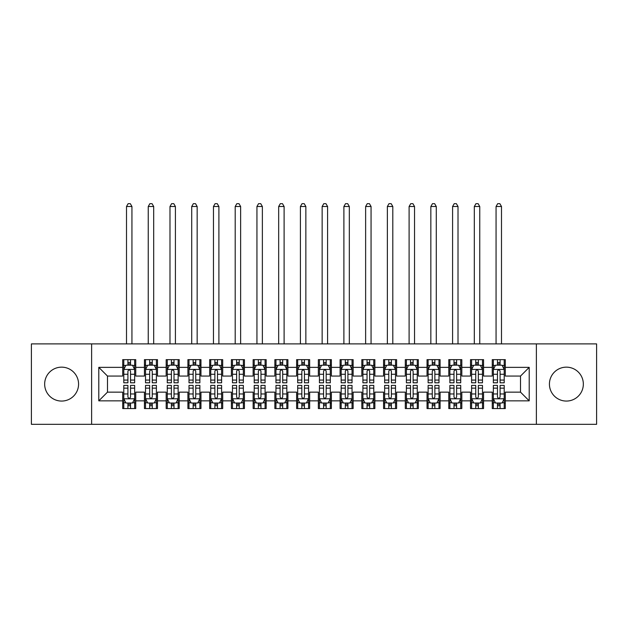 <?xml version="1.0" encoding="UTF-8"?>
<svg xmlns="http://www.w3.org/2000/svg" width="628" height="628" viewBox="0 0 628 628"><rect width="100%" height="100%" fill="white"/><g stroke="black" fill="none" stroke-linecap="round" stroke-linejoin="round"><path stroke-width="0.94" d="M566.385 367.152A16.956 16.956 0 0 0 549.429 384.108A16.956 16.956 0 0 0 566.385 401.064A16.956 16.956 0 0 0 583.341 384.108A16.956 16.956 0 0 0 566.385 367.152M61.615 367.152A16.956 16.956 0 0 0 44.659 384.108A16.956 16.956 0 0 0 61.615 401.064A16.956 16.956 0 0 0 78.571 384.108A16.956 16.956 0 0 0 61.615 367.152M536.383 424.324L596.6 424.324L596.6 343.893L536.383 343.893L536.383 424.324L91.617 424.324L91.617 343.893L31.4 343.893L31.4 424.324L91.617 424.324M536.383 343.893L91.617 343.893M98.792 400.845L98.792 367.364L122.703 367.364L122.703 376.062L107.482 376.062L107.482 392.147L98.792 400.845L122.703 400.845L122.703 408.561L135.742 408.561L135.742 400.845L144.44 400.845L144.44 408.561L157.487 408.561L157.487 400.845L166.177 400.845L166.177 408.561L179.223 408.561L179.223 400.845L187.913 400.845L187.913 408.561L200.96 408.561L200.96 400.845L209.658 400.845L209.658 408.561L222.697 408.561L222.697 400.845L231.394 400.845L231.394 408.561L244.433 408.561L244.433 400.845L253.131 400.845L253.131 408.561L266.178 408.561L266.178 400.845L274.868 400.845L274.868 408.561L287.914 408.561L287.914 400.845L296.612 400.845L296.612 408.561L309.651 408.561L309.651 400.845L318.349 400.845L318.349 408.561L331.388 408.561L331.388 400.845L340.086 400.845L340.086 408.561L353.132 408.561L353.132 400.845L361.822 400.845L361.822 408.561L374.869 408.561L374.869 400.845L383.567 400.845L383.567 408.561L396.606 408.561L396.606 400.845L405.303 400.845L405.303 408.561L418.342 408.561L418.342 400.845L427.04 400.845L427.04 408.561L440.087 408.561L440.087 400.845L448.777 400.845L448.777 408.561L461.823 408.561L461.823 400.845L470.513 400.845L470.513 408.561L483.56 408.561L483.56 400.845L492.258 400.845L492.258 408.561L505.297 408.561L505.297 392.147L520.518 392.147L520.518 376.062L505.297 376.062L505.297 367.364L529.208 367.364L529.208 400.845L505.297 400.845M505.297 367.364L505.297 359.648L492.258 359.648L492.258 367.364L483.56 367.364L483.56 359.648L470.513 359.648L470.513 367.364L461.823 367.364L461.823 359.648L448.777 359.648L448.777 367.364L440.087 367.364L440.087 359.648L427.04 359.648L427.04 367.364L418.342 367.364L418.342 359.648L405.303 359.648L405.303 367.364L396.606 367.364L396.606 359.648L383.567 359.648L383.567 367.364L374.869 367.364L374.869 359.648L361.822 359.648L361.822 367.364L353.132 367.364L353.132 359.648L340.086 359.648L340.086 367.364L331.388 367.364L331.388 359.648L318.349 359.648L318.349 367.364L309.651 367.364L309.651 359.648L296.612 359.648L296.612 367.364L287.914 367.364L287.914 359.648L274.868 359.648L274.868 367.364L266.178 367.364L266.178 359.648L253.131 359.648L253.131 367.364L244.433 367.364L244.433 359.648L231.394 359.648L231.394 367.364L222.697 367.364L222.697 359.648L209.658 359.648L209.658 367.364L200.96 367.364L200.96 359.648L187.913 359.648L187.913 367.364L179.223 367.364L179.223 359.648L166.177 359.648L166.177 367.364L157.487 367.364L157.487 359.648L144.44 359.648L144.44 367.364L135.742 367.364L135.742 359.648L122.703 359.648L122.703 367.364M483.56 400.845L483.56 392.147L492.258 392.147L492.258 400.845M529.208 367.364L520.518 376.062M461.823 400.845L461.823 392.147L470.513 392.147L470.513 400.845M492.258 367.364L492.258 376.062L483.56 376.062L483.56 367.364M440.087 400.845L440.087 392.147L448.777 392.147L448.777 400.845M470.513 367.364L470.513 376.062L461.823 376.062L461.823 367.364M418.342 400.845L418.342 392.147L427.04 392.147L427.04 400.845M448.777 367.364L448.777 376.062L440.087 376.062L440.087 367.364M396.606 400.845L396.606 392.147L405.303 392.147L405.303 400.845M427.04 367.364L427.04 376.062L418.342 376.062L418.342 367.364M374.869 400.845L374.869 392.147L383.567 392.147L383.567 400.845M405.303 367.364L405.303 376.062L396.606 376.062L396.606 367.364M353.132 400.845L353.132 392.147L361.822 392.147L361.822 400.845M383.567 367.364L383.567 376.062L374.869 376.062L374.869 367.364M331.388 400.845L331.388 392.147L340.086 392.147L340.086 400.845M361.822 367.364L361.822 376.062L353.132 376.062L353.132 367.364M309.651 400.845L309.651 392.147L318.349 392.147L318.349 400.845M340.086 367.364L340.086 376.062L331.388 376.062L331.388 367.364M287.914 400.845L287.914 392.147L296.612 392.147L296.612 400.845M318.349 367.364L318.349 376.062L309.651 376.062L309.651 367.364M266.178 400.845L266.178 392.147L274.868 392.147L274.868 400.845M296.612 367.364L296.612 376.062L287.914 376.062L287.914 367.364M244.433 400.845L244.433 392.147L253.131 392.147L253.131 400.845M274.868 367.364L274.868 376.062L266.178 376.062L266.178 367.364M222.697 400.845L222.697 392.147L231.394 392.147L231.394 400.845M253.131 367.364L253.131 376.062L244.433 376.062L244.433 367.364M200.96 400.845L200.96 392.147L209.658 392.147L209.658 400.845M231.394 367.364L231.394 376.062L222.697 376.062L222.697 367.364M179.223 400.845L179.223 392.147L187.913 392.147L187.913 400.845M209.658 367.364L209.658 376.062L200.96 376.062L200.96 367.364M157.487 400.845L157.487 392.147L166.177 392.147L166.177 400.845M187.913 367.364L187.913 376.062L179.223 376.062L179.223 367.364M135.742 400.845L135.742 392.147L144.44 392.147L144.44 400.845M166.177 367.364L166.177 376.062L157.487 376.062L157.487 367.364M107.482 392.147L122.703 392.147L122.703 400.845M144.44 367.364L144.44 376.062L135.742 376.062L135.742 367.364M492.258 365.088L493.341 365.088M504.213 365.088L505.297 365.088M470.513 365.088L471.604 365.088M482.477 365.088L483.56 365.088M448.777 365.088L449.868 365.088M460.732 365.088L461.823 365.088M427.04 365.088L428.123 365.088M438.996 365.088L440.087 365.088M405.303 365.088L406.387 365.088M417.259 365.088L418.342 365.088M383.567 365.088L384.65 365.088M395.522 365.088L396.606 365.088M361.822 365.088L362.913 365.088M373.778 365.088L374.869 365.088M340.086 365.088L341.177 365.088M352.041 365.088L353.132 365.088M318.349 365.088L319.432 365.088M330.304 365.088L331.388 365.088M296.612 365.088L297.696 365.088M308.568 365.088L309.651 365.088M274.868 365.088L275.959 365.088M286.823 365.088L287.914 365.088M253.131 365.088L254.222 365.088M265.087 365.088L266.178 365.088M231.394 365.088L232.478 365.088M243.35 365.088L244.433 365.088M209.658 365.088L210.741 365.088M221.613 365.088L222.697 365.088M187.913 365.088L189.004 365.088M199.877 365.088L200.96 365.088M166.177 365.088L167.268 365.088M178.132 365.088L179.223 365.088M144.44 365.088L145.523 365.088M156.396 365.088L157.487 365.088M122.703 365.088L123.787 365.088M134.659 365.088L135.742 365.088M122.703 403.129L123.787 403.129M134.659 403.129L135.742 403.129M144.44 403.129L145.523 403.129M156.396 403.129L157.487 403.129M166.177 403.129L167.268 403.129M178.132 403.129L179.223 403.129M187.913 403.129L189.004 403.129M199.877 403.129L200.96 403.129M209.658 403.129L210.741 403.129M221.613 403.129L222.697 403.129M231.394 403.129L232.478 403.129M243.35 403.129L244.433 403.129M253.131 403.129L254.222 403.129M265.087 403.129L266.178 403.129M274.868 403.129L275.959 403.129M286.823 403.129L287.914 403.129M296.612 403.129L297.696 403.129M308.568 403.129L309.651 403.129M318.349 403.129L319.432 403.129M330.304 403.129L331.388 403.129M340.086 403.129L341.177 403.129M352.041 403.129L353.132 403.129M361.822 403.129L362.913 403.129M373.778 403.129L374.869 403.129M383.567 403.129L384.65 403.129M395.522 403.129L396.606 403.129M405.303 403.129L406.387 403.129M417.259 403.129L418.342 403.129M427.04 403.129L428.123 403.129M438.996 403.129L440.087 403.129M448.777 403.129L449.868 403.129M460.732 403.129L461.823 403.129M470.513 403.129L471.604 403.129M482.477 403.129L483.56 403.129M492.258 403.129L493.341 403.129M504.213 403.129L505.297 403.129M98.792 367.364L107.482 376.062M520.518 392.147L529.208 400.845M130.53 362.474L127.916 362.474M134.659 380.073L130.53 380.073L130.53 382.805L134.659 382.805L134.659 369.539L132.484 365.198L125.961 365.198L123.787 369.539L123.787 382.805L127.916 382.805L127.916 380.073L123.787 380.073M123.787 369.539L123.787 359.648M134.659 369.539L134.659 359.648M127.916 365.198L127.916 359.648M130.53 359.648L130.53 365.198M130.53 380.073L130.53 371.172C129.658 369.5 128.787 369.5 127.916 371.172L127.916 380.073M130.53 365.088L127.916 365.088M131.943 343.893L131.943 206.502L126.503 206.502L126.503 343.893M126.503 206.502L128.136 203.676L130.31 203.676L131.943 206.502M127.916 405.735L130.53 405.735M123.787 388.135L127.916 388.135L127.916 385.411L123.787 385.411L123.787 398.67L125.961 403.019L132.484 403.019L134.659 398.67L134.659 385.411L130.53 385.411L130.53 388.135L134.659 388.135M134.659 398.67L134.659 408.561M123.787 398.67L123.787 408.561M130.53 403.019L130.53 408.561M127.916 408.561L127.916 403.019M127.916 388.135L127.916 397.037C128.787 398.717 129.658 398.717 130.53 397.037L130.53 388.135M127.916 403.129L130.53 403.129M152.266 362.474L149.66 362.474M156.396 380.073L152.266 380.073L152.266 382.805L156.396 382.805L156.396 369.539L154.221 365.198L147.698 365.198L145.523 369.539L145.523 382.805L149.66 382.805L149.66 380.073L145.523 380.073M145.523 369.539L145.523 359.648M156.396 369.539L156.396 359.648M149.66 365.198L149.66 359.648M152.266 359.648L152.266 365.198M152.266 380.073L152.266 371.172C151.395 369.5 150.532 369.5 149.66 371.172L149.66 380.073M152.266 365.088L149.66 365.088M153.679 343.893L153.679 206.502L148.247 206.502L148.247 343.893M148.247 206.502L149.872 203.676L152.047 203.676L153.679 206.502M174.003 362.474L171.397 362.474M178.132 380.073L174.003 380.073L174.003 382.805L178.132 382.805L178.132 369.539L175.958 365.198L169.442 365.198L167.268 369.539L167.268 382.805L171.397 382.805L171.397 380.073L167.268 380.073M167.268 369.539L167.268 359.648M178.132 369.539L178.132 359.648M171.397 365.198L171.397 359.648M174.003 359.648L174.003 365.198M174.003 380.073L174.003 371.172C173.14 369.5 172.268 369.5 171.397 371.172L171.397 380.073M174.003 365.088L171.397 365.088M175.416 343.893L175.416 206.502L169.984 206.502L169.984 343.893M169.984 206.502L171.617 203.676L173.783 203.676L175.416 206.502M149.66 405.735L152.266 405.735M145.523 388.135L149.66 388.135L149.66 385.411L145.523 385.411L145.523 398.67L147.698 403.019L154.221 403.019L156.396 398.67L156.396 385.411L152.266 385.411L152.266 388.135L156.396 388.135M156.396 398.67L156.396 408.561M145.523 398.67L145.523 408.561M152.266 403.019L152.266 408.561M149.66 408.561L149.66 403.019M149.66 388.135L149.66 397.037C150.524 398.717 151.395 398.717 152.266 397.037L152.266 388.135M149.66 403.129L152.266 403.129M171.397 405.735L174.003 405.735M167.268 388.135L171.397 388.135L171.397 385.411L167.268 385.411L167.268 398.67L169.442 403.019L175.958 403.019L178.132 398.67L178.132 385.411L174.003 385.411L174.003 388.135L178.132 388.135M178.132 398.67L178.132 408.561M167.268 398.67L167.268 408.561M174.003 403.019L174.003 408.561M171.397 408.561L171.397 403.019M171.397 388.135L171.397 397.037C172.26 398.717 173.132 398.717 174.003 397.037L174.003 388.135M171.397 403.129L174.003 403.129M195.74 362.474L193.134 362.474M199.877 380.073L195.74 380.073L195.74 382.805L199.877 382.805L199.877 369.539L197.702 365.198L191.179 365.198L189.004 369.539L189.004 382.805L193.134 382.805L193.134 380.073L189.004 380.073M189.004 369.539L189.004 359.648M199.877 369.539L199.877 359.648M193.134 365.198L193.134 359.648M195.74 359.648L195.74 365.198M195.74 380.073L195.74 371.172C194.876 369.5 194.005 369.5 193.134 371.172L193.134 380.073M195.74 365.088L193.134 365.088M197.153 343.893L197.153 206.502L191.721 206.502L191.721 343.893M191.721 206.502L193.353 203.676L195.528 203.676L197.153 206.502M217.484 362.474L214.87 362.474M221.613 380.073L217.484 380.073L217.484 382.805L221.613 382.805L221.613 369.539L219.439 365.198L212.916 365.198L210.741 369.539L210.741 382.805L214.87 382.805L214.87 380.073L210.741 380.073M210.741 369.539L210.741 359.648M221.613 369.539L221.613 359.648M214.87 365.198L214.87 359.648M217.484 359.648L217.484 365.198M217.484 380.073L217.484 371.172C216.613 369.5 215.742 369.5 214.87 371.172L214.87 380.073M217.484 365.088L214.87 365.088M218.897 343.893L218.897 206.502L213.457 206.502L213.457 343.893M213.457 206.502L215.09 203.676L217.264 203.676L218.897 206.502M193.134 405.735L195.74 405.735M189.004 388.135L193.134 388.135L193.134 385.411L189.004 385.411L189.004 398.67L191.179 403.019L197.702 403.019L199.877 398.67L199.877 385.411L195.74 385.411L195.74 388.135L199.877 388.135M199.877 398.67L199.877 408.561M189.004 398.67L189.004 408.561M195.74 403.019L195.74 408.561M193.134 408.561L193.134 403.019M193.134 388.135L193.134 397.037C194.005 398.717 194.868 398.717 195.74 397.037L195.74 388.135M193.134 403.129L195.74 403.129M214.87 405.735L217.484 405.735M210.741 388.135L214.87 388.135L214.87 385.411L210.741 385.411L210.741 398.67L212.916 403.019L219.439 403.019L221.613 398.67L221.613 385.411L217.484 385.411L217.484 388.135L221.613 388.135M221.613 398.67L221.613 408.561M210.741 398.67L210.741 408.561M217.484 403.019L217.484 408.561M214.87 408.561L214.87 403.019M214.87 388.135L214.87 397.037C215.742 398.717 216.613 398.717 217.484 397.037L217.484 388.135M214.87 403.129L217.484 403.129M239.221 362.474L236.615 362.474M243.35 380.073L239.221 380.073L239.221 382.805L243.35 382.805L243.35 369.539L241.176 365.198L234.652 365.198L232.478 369.539L232.478 382.805L236.615 382.805L236.615 380.073L232.478 380.073M232.478 369.539L232.478 359.648M243.35 369.539L243.35 359.648M236.615 365.198L236.615 359.648M239.221 359.648L239.221 365.198M239.221 380.073L239.221 371.172C238.35 369.5 237.478 369.5 236.615 371.172L236.615 380.073M239.221 365.088L236.615 365.088M240.634 343.893L240.634 206.502L235.202 206.502L235.202 343.893M235.202 206.502L236.827 203.676L239.001 203.676L240.634 206.502M236.615 405.735L239.221 405.735M232.478 388.135L236.615 388.135L236.615 385.411L232.478 385.411L232.478 398.67L234.652 403.019L241.176 403.019L243.35 398.67L243.35 385.411L239.221 385.411L239.221 388.135L243.35 388.135M243.35 398.67L243.35 408.561M232.478 398.67L232.478 408.561M239.221 403.019L239.221 408.561M236.615 408.561L236.615 403.019M236.615 388.135L236.615 397.037C237.478 398.717 238.35 398.717 239.221 397.037L239.221 388.135M236.615 403.129L239.221 403.129M260.958 362.474L258.351 362.474M265.087 380.073L260.958 380.073L260.958 382.805L265.087 382.805L265.087 369.539L262.912 365.198L256.397 365.198L254.222 369.539L254.222 382.805L258.351 382.805L258.351 380.073L254.222 380.073M254.222 369.539L254.222 359.648M265.087 369.539L265.087 359.648M258.351 365.198L258.351 359.648M260.958 359.648L260.958 365.198M260.958 380.073L260.958 371.172C260.086 369.5 259.223 369.5 258.351 371.172L258.351 380.073M260.958 365.088L258.351 365.088M262.371 343.893L262.371 206.502L256.938 206.502L256.938 343.893M256.938 206.502L258.563 203.676L260.738 203.676L262.371 206.502M258.351 405.735L260.958 405.735M254.222 388.135L258.351 388.135L258.351 385.411L254.222 385.411L254.222 398.67L256.397 403.019L262.912 403.019L265.087 398.67L265.087 385.411L260.958 385.411L260.958 388.135L265.087 388.135M265.087 398.67L265.087 408.561M254.222 398.67L254.222 408.561M260.958 403.019L260.958 408.561M258.351 408.561L258.351 403.019M258.351 388.135L258.351 397.037C259.215 398.717 260.086 398.717 260.958 397.037L260.958 388.135M258.351 403.129L260.958 403.129M282.694 362.474L280.088 362.474M286.823 380.073L282.694 380.073L282.694 382.805L286.823 382.805L286.823 369.539L284.657 365.198L278.133 365.198L275.959 369.539L275.959 382.805L280.088 382.805L280.088 380.073L275.959 380.073M275.959 369.539L275.959 359.648M286.823 369.539L286.823 359.648M280.088 365.198L280.088 359.648M282.694 359.648L282.694 365.198M282.694 380.073L282.694 371.172C281.831 369.5 280.959 369.5 280.088 371.172L280.088 380.073M282.694 365.088L280.088 365.088M284.107 343.893L284.107 206.502L278.675 206.502L278.675 343.893M278.675 206.502L280.308 203.676L282.482 203.676L284.107 206.502M280.088 405.735L282.694 405.735M275.959 388.135L280.088 388.135L280.088 385.411L275.959 385.411L275.959 398.67L278.133 403.019L284.657 403.019L286.823 398.67L286.823 385.411L282.694 385.411L282.694 388.135L286.823 388.135M286.823 398.67L286.823 408.561M275.959 398.67L275.959 408.561M282.694 403.019L282.694 408.561M280.088 408.561L280.088 403.019M280.088 388.135L280.088 397.037C280.959 398.717 281.823 398.717 282.694 397.037L282.694 388.135M280.088 403.129L282.694 403.129M304.439 362.474L301.825 362.474M308.568 380.073L304.439 380.073L304.439 382.805L308.568 382.805L308.568 369.539L306.393 365.198L299.87 365.198L297.696 369.539L297.696 382.805L301.825 382.805L301.825 380.073L297.696 380.073M297.696 369.539L297.696 359.648M308.568 369.539L308.568 359.648M301.825 365.198L301.825 359.648M304.439 359.648L304.439 365.198M304.439 380.073L304.439 371.172C303.567 369.5 302.696 369.5 301.825 371.172L301.825 380.073M304.439 365.088L301.825 365.088M305.852 343.893L305.852 206.502L300.412 206.502L300.412 343.893M300.412 206.502L302.044 203.676L304.219 203.676L305.852 206.502M301.825 405.735L304.439 405.735M297.696 388.135L301.825 388.135L301.825 385.411L297.696 385.411L297.696 398.67L299.87 403.019L306.393 403.019L308.568 398.67L308.568 385.411L304.439 385.411L304.439 388.135L308.568 388.135M308.568 398.67L308.568 408.561M297.696 398.67L297.696 408.561M304.439 403.019L304.439 408.561M301.825 408.561L301.825 403.019M301.825 388.135L301.825 397.037C302.696 398.717 303.567 398.717 304.439 397.037L304.439 388.135M301.825 403.129L304.439 403.129M326.175 362.474L323.561 362.474M330.304 380.073L326.175 380.073L326.175 382.805L330.304 382.805L330.304 369.539L328.13 365.198L321.607 365.198L319.432 369.539L319.432 382.805L323.561 382.805L323.561 380.073L319.432 380.073M319.432 369.539L319.432 359.648M330.304 369.539L330.304 359.648M323.561 365.198L323.561 359.648M326.175 359.648L326.175 365.198M326.175 380.073L326.175 371.172C325.304 369.5 324.433 369.5 323.561 371.172L323.561 380.073M326.175 365.088L323.561 365.088M327.588 343.893L327.588 206.502L322.148 206.502L322.148 343.893M322.148 206.502L323.781 203.676L325.956 203.676L327.588 206.502M323.561 405.735L326.175 405.735M319.432 388.135L323.561 388.135L323.561 385.411L319.432 385.411L319.432 398.67L321.607 403.019L328.13 403.019L330.304 398.67L330.304 385.411L326.175 385.411L326.175 388.135L330.304 388.135M330.304 398.67L330.304 408.561M319.432 398.67L319.432 408.561M326.175 403.019L326.175 408.561M323.561 408.561L323.561 403.019M323.561 388.135L323.561 397.037C324.433 398.717 325.304 398.717 326.175 397.037L326.175 388.135M323.561 403.129L326.175 403.129M347.912 362.474L345.306 362.474M352.041 380.073L347.912 380.073L347.912 382.805L352.041 382.805L352.041 369.539L349.867 365.198L343.343 365.198L341.177 369.539L341.177 382.805L345.306 382.805L345.306 380.073L341.177 380.073M341.177 369.539L341.177 359.648M352.041 369.539L352.041 359.648M345.306 365.198L345.306 359.648M347.912 359.648L347.912 365.198M347.912 380.073L347.912 371.172C347.041 369.5 346.177 369.5 345.306 371.172L345.306 380.073M347.912 365.088L345.306 365.088M349.325 343.893L349.325 206.502L343.893 206.502L343.893 343.893M343.893 206.502L345.518 203.676L347.692 203.676L349.325 206.502M345.306 405.735L347.912 405.735M341.177 388.135L345.306 388.135L345.306 385.411L341.177 385.411L341.177 398.67L343.343 403.019L349.867 403.019L352.041 398.67L352.041 385.411L347.912 385.411L347.912 388.135L352.041 388.135M352.041 398.67L352.041 408.561M341.177 398.67L341.177 408.561M347.912 403.019L347.912 408.561M345.306 408.561L345.306 403.019M345.306 388.135L345.306 397.037C346.169 398.717 347.041 398.717 347.912 397.037L347.912 388.135M345.306 403.129L347.912 403.129M369.649 362.474L367.042 362.474M373.778 380.073L369.649 380.073L369.649 382.805L373.778 382.805L373.778 369.539L371.603 365.198L365.088 365.198L362.913 369.539L362.913 382.805L367.042 382.805L367.042 380.073L362.913 380.073M362.913 369.539L362.913 359.648M373.778 369.539L373.778 359.648M367.042 365.198L367.042 359.648M369.649 359.648L369.649 365.198M369.649 380.073L369.649 371.172C368.785 369.5 367.914 369.5 367.042 371.172L367.042 380.073M369.649 365.088L367.042 365.088M371.062 343.893L371.062 206.502L365.629 206.502L365.629 343.893M365.629 206.502L367.262 203.676L369.437 203.676L371.062 206.502M367.042 405.735L369.649 405.735M362.913 388.135L367.042 388.135L367.042 385.411L362.913 385.411L362.913 398.67L365.088 403.019L371.603 403.019L373.778 398.67L373.778 385.411L369.649 385.411L369.649 388.135L373.778 388.135M373.778 398.67L373.778 408.561M362.913 398.67L362.913 408.561M369.649 403.019L369.649 408.561M367.042 408.561L367.042 403.019M367.042 388.135L367.042 397.037C367.914 398.717 368.777 398.717 369.649 397.037L369.649 388.135M367.042 403.129L369.649 403.129M391.385 362.474L388.779 362.474M395.522 380.073L391.385 380.073L391.385 382.805L395.522 382.805L395.522 369.539L393.348 365.198L386.824 365.198L384.65 369.539L384.65 382.805L388.779 382.805L388.779 380.073L384.65 380.073M384.65 369.539L384.65 359.648M395.522 369.539L395.522 359.648M388.779 365.198L388.779 359.648M391.385 359.648L391.385 365.198M391.385 380.073L391.385 371.172C390.522 369.5 389.65 369.5 388.779 371.172L388.779 380.073M391.385 365.088L388.779 365.088M392.798 343.893L392.798 206.502L387.366 206.502L387.366 343.893M387.366 206.502L388.999 203.676L391.173 203.676L392.798 206.502M388.779 405.735L391.385 405.735M384.65 388.135L388.779 388.135L388.779 385.411L384.65 385.411L384.65 398.67L386.824 403.019L393.348 403.019L395.522 398.67L395.522 385.411L391.385 385.411L391.385 388.135L395.522 388.135M395.522 398.67L395.522 408.561M384.65 398.67L384.65 408.561M391.385 403.019L391.385 408.561M388.779 408.561L388.779 403.019M388.779 388.135L388.779 397.037C389.65 398.717 390.522 398.717 391.385 397.037L391.385 388.135M388.779 403.129L391.385 403.129M413.13 362.474L410.516 362.474M417.259 380.073L413.13 380.073L413.13 382.805L417.259 382.805L417.259 369.539L415.084 365.198L408.561 365.198L406.387 369.539L406.387 382.805L410.516 382.805L410.516 380.073L406.387 380.073M406.387 369.539L406.387 359.648M417.259 369.539L417.259 359.648M410.516 365.198L410.516 359.648M413.13 359.648L413.13 365.198M413.13 380.073L413.13 371.172C412.258 369.5 411.387 369.5 410.516 371.172L410.516 380.073M413.13 365.088L410.516 365.088M414.543 343.893L414.543 206.502L409.103 206.502L409.103 343.893M409.103 206.502L410.736 203.676L412.91 203.676L414.543 206.502M410.516 405.735L413.13 405.735M406.387 388.135L410.516 388.135L410.516 385.411L406.387 385.411L406.387 398.67L408.561 403.019L415.084 403.019L417.259 398.67L417.259 385.411L413.13 385.411L413.13 388.135L417.259 388.135M417.259 398.67L417.259 408.561M406.387 398.67L406.387 408.561M413.13 403.019L413.13 408.561M410.516 408.561L410.516 403.019M410.516 388.135L410.516 397.037C411.387 398.717 412.258 398.717 413.13 397.037L413.13 388.135M410.516 403.129L413.13 403.129M434.866 362.474L432.26 362.474M438.996 380.073L434.866 380.073L434.866 382.805L438.996 382.805L438.996 369.539L436.821 365.198L430.298 365.198L428.123 369.539L428.123 382.805L432.26 382.805L432.26 380.073L428.123 380.073M428.123 369.539L428.123 359.648M438.996 369.539L438.996 359.648M432.26 365.198L432.26 359.648M434.866 359.648L434.866 365.198M434.866 380.073L434.866 371.172C433.995 369.5 433.132 369.5 432.26 371.172L432.26 380.073M434.866 365.088L432.26 365.088M436.279 343.893L436.279 206.502L430.847 206.502L430.847 343.893M430.847 206.502L432.472 203.676L434.647 203.676L436.279 206.502M432.26 405.735L434.866 405.735M428.123 388.135L432.26 388.135L432.26 385.411L428.123 385.411L428.123 398.67L430.298 403.019L436.821 403.019L438.996 398.67L438.996 385.411L434.866 385.411L434.866 388.135L438.996 388.135M438.996 398.67L438.996 408.561M428.123 398.67L428.123 408.561M434.866 403.019L434.866 408.561M432.26 408.561L432.26 403.019M432.26 388.135L432.26 397.037C433.124 398.717 433.995 398.717 434.866 397.037L434.866 388.135M432.26 403.129L434.866 403.129M456.603 362.474L453.997 362.474M460.732 380.073L456.603 380.073L456.603 382.805L460.732 382.805L460.732 369.539L458.558 365.198L452.042 365.198L449.868 369.539L449.868 382.805L453.997 382.805L453.997 380.073L449.868 380.073M449.868 369.539L449.868 359.648M460.732 369.539L460.732 359.648M453.997 365.198L453.997 359.648M456.603 359.648L456.603 365.198M456.603 380.073L456.603 371.172C455.74 369.5 454.868 369.5 453.997 371.172L453.997 380.073M456.603 365.088L453.997 365.088M458.016 343.893L458.016 206.502L452.584 206.502L452.584 343.893M452.584 206.502L454.217 203.676L456.383 203.676L458.016 206.502M453.997 405.735L456.603 405.735M449.868 388.135L453.997 388.135L453.997 385.411L449.868 385.411L449.868 398.67L452.042 403.019L458.558 403.019L460.732 398.67L460.732 385.411L456.603 385.411L456.603 388.135L460.732 388.135M460.732 398.67L460.732 408.561M449.868 398.67L449.868 408.561M456.603 403.019L456.603 408.561M453.997 408.561L453.997 403.019M453.997 388.135L453.997 397.037C454.86 398.717 455.732 398.717 456.603 397.037L456.603 388.135M453.997 403.129L456.603 403.129M478.34 362.474L475.734 362.474M482.477 380.073L478.34 380.073L478.34 382.805L482.477 382.805L482.477 369.539L480.302 365.198L473.779 365.198L471.604 369.539L471.604 382.805L475.734 382.805L475.734 380.073L471.604 380.073M471.604 369.539L471.604 359.648M482.477 369.539L482.477 359.648M475.734 365.198L475.734 359.648M478.34 359.648L478.34 365.198M478.34 380.073L478.34 371.172C477.476 369.5 476.605 369.5 475.734 371.172L475.734 380.073M478.34 365.088L475.734 365.088M479.753 343.893L479.753 206.502L474.321 206.502L474.321 343.893M474.321 206.502L475.953 203.676L478.128 203.676L479.753 206.502M475.734 405.735L478.34 405.735M471.604 388.135L475.734 388.135L475.734 385.411L471.604 385.411L471.604 398.67L473.779 403.019L480.302 403.019L482.477 398.67L482.477 385.411L478.34 385.411L478.34 388.135L482.477 388.135M482.477 398.67L482.477 408.561M471.604 398.67L471.604 408.561M478.34 403.019L478.34 408.561M475.734 408.561L475.734 403.019M475.734 388.135L475.734 397.037C476.605 398.717 477.468 398.717 478.34 397.037L478.34 388.135M475.734 403.129L478.34 403.129M500.084 362.474L497.47 362.474M504.213 380.073L500.084 380.073L500.084 382.805L504.213 382.805L504.213 369.539L502.039 365.198L495.516 365.198L493.341 369.539L493.341 382.805L497.47 382.805L497.47 380.073L493.341 380.073M493.341 369.539L493.341 359.648M504.213 369.539L504.213 359.648M497.47 365.198L497.47 359.648M500.084 359.648L500.084 365.198M500.084 380.073L500.084 371.172C499.213 369.5 498.342 369.5 497.47 371.172L497.47 380.073M500.084 365.088L497.47 365.088M501.497 343.893L501.497 206.502L496.057 206.502L496.057 343.893M496.057 206.502L497.69 203.676L499.864 203.676L501.497 206.502M497.47 405.735L500.084 405.735M493.341 388.135L497.47 388.135L497.47 385.411L493.341 385.411L493.341 398.67L495.516 403.019L502.039 403.019L504.213 398.67L504.213 385.411L500.084 385.411L500.084 388.135L504.213 388.135M504.213 398.67L504.213 408.561M493.341 398.67L493.341 408.561M500.084 403.019L500.084 408.561M497.47 408.561L497.47 403.019M497.47 388.135L497.47 397.037C498.342 398.717 499.213 398.717 500.084 397.037L500.084 388.135M497.47 403.129L500.084 403.129M134.604 369.437L123.842 369.437M123.787 365.457L125.836 365.457M132.618 365.457L134.659 365.457M127.916 374.249L123.787 374.249M134.659 374.249L130.53 374.249M130.53 363.863L127.916 363.863M123.842 398.78L134.604 398.78M134.659 402.76L132.618 402.76M125.836 402.76L123.787 402.76M130.53 393.96L134.659 393.96M123.787 393.96L127.916 393.96M127.916 404.354L130.53 404.354M156.341 369.437L145.578 369.437M145.523 365.457L147.572 365.457M154.355 365.457L156.396 365.457M149.66 374.249L145.523 374.249M156.396 374.249L152.266 374.249M152.266 363.863L149.66 363.863M178.077 369.437L167.323 369.437M167.268 365.457L169.309 365.457M176.091 365.457L178.132 365.457M171.397 374.249L167.268 374.249M178.132 374.249L174.003 374.249M174.003 363.863L171.397 363.863M145.578 398.78L156.341 398.78M156.396 402.76L154.355 402.76M147.572 402.76L145.523 402.76M152.266 393.96L156.396 393.96M145.523 393.96L149.66 393.96M149.66 404.354L152.266 404.354M167.323 398.78L178.077 398.78M178.132 402.76L176.091 402.76M169.309 402.76L167.268 402.76M174.003 393.96L178.132 393.96M167.268 393.96L171.397 393.96M171.397 404.354L174.003 404.354M199.822 369.437L189.059 369.437M189.004 365.457L191.045 365.457M197.828 365.457L199.877 365.457M193.134 374.249L189.004 374.249M199.877 374.249L195.74 374.249M195.74 363.863L193.134 363.863M221.558 369.437L210.796 369.437M210.741 365.457L212.782 365.457M219.565 365.457L221.613 365.457M214.87 374.249L210.741 374.249M221.613 374.249L217.484 374.249M217.484 363.863L214.87 363.863M189.059 398.78L199.822 398.78M199.877 402.76L197.828 402.76M191.045 402.76L189.004 402.76M195.74 393.96L199.877 393.96M189.004 393.96L193.134 393.96M193.134 404.354L195.74 404.354M210.796 398.78L221.558 398.78M221.613 402.76L219.565 402.76M212.782 402.76L210.741 402.76M217.484 393.96L221.613 393.96M210.741 393.96L214.87 393.96M214.87 404.354L217.484 404.354M243.295 369.437L232.533 369.437M232.478 365.457L234.527 365.457M241.309 365.457L243.35 365.457M236.615 374.249L232.478 374.249M243.35 374.249L239.221 374.249M239.221 363.863L236.615 363.863M232.533 398.78L243.295 398.78M243.35 402.76L241.309 402.76M234.527 402.76L232.478 402.76M239.221 393.96L243.35 393.96M232.478 393.96L236.615 393.96M236.615 404.354L239.221 404.354M265.032 369.437L254.277 369.437M254.222 365.457L256.263 365.457M263.046 365.457L265.087 365.457M258.351 374.249L254.222 374.249M265.087 374.249L260.958 374.249M260.958 363.863L258.351 363.863M254.277 398.78L265.032 398.78M265.087 402.76L263.046 402.76M256.263 402.76L254.222 402.76M260.958 393.96L265.087 393.96M254.222 393.96L258.351 393.96M258.351 404.354L260.958 404.354M286.776 369.437L276.014 369.437M275.959 365.457L278 365.457M284.782 365.457L286.823 365.457M280.088 374.249L275.959 374.249M286.823 374.249L282.694 374.249M282.694 363.863L280.088 363.863M276.014 398.78L286.776 398.78M286.823 402.76L284.782 402.76M278 402.76L275.959 402.76M282.694 393.96L286.823 393.96M275.959 393.96L280.088 393.96M280.088 404.354L282.694 404.354M308.513 369.437L297.751 369.437M297.696 365.457L299.737 365.457M306.519 365.457L308.568 365.457M301.825 374.249L297.696 374.249M308.568 374.249L304.439 374.249M304.439 363.863L301.825 363.863M297.751 398.78L308.513 398.78M308.568 402.76L306.519 402.76M299.737 402.76L297.696 402.76M304.439 393.96L308.568 393.96M297.696 393.96L301.825 393.96M301.825 404.354L304.439 404.354M330.25 369.437L319.487 369.437M319.432 365.457L321.481 365.457M328.263 365.457L330.304 365.457M323.561 374.249L319.432 374.249M330.304 374.249L326.175 374.249M326.175 363.863L323.561 363.863M319.487 398.78L330.25 398.78M330.304 402.76L328.263 402.76M321.481 402.76L319.432 402.76M326.175 393.96L330.304 393.96M319.432 393.96L323.561 393.96M323.561 404.354L326.175 404.354M351.986 369.437L341.224 369.437M341.177 365.457L343.218 365.457M350 365.457L352.041 365.457M345.306 374.249L341.177 374.249M352.041 374.249L347.912 374.249M347.912 363.863L345.306 363.863M341.224 398.78L351.986 398.78M352.041 402.76L350 402.76M343.218 402.76L341.177 402.76M347.912 393.96L352.041 393.96M341.177 393.96L345.306 393.96M345.306 404.354L347.912 404.354M373.723 369.437L362.968 369.437M362.913 365.457L364.954 365.457M371.737 365.457L373.778 365.457M367.042 374.249L362.913 374.249M373.778 374.249L369.649 374.249M369.649 363.863L367.042 363.863M362.968 398.78L373.723 398.78M373.778 402.76L371.737 402.76M364.954 402.76L362.913 402.76M369.649 393.96L373.778 393.96M362.913 393.96L367.042 393.96M367.042 404.354L369.649 404.354M395.467 369.437L384.705 369.437M384.65 365.457L386.691 365.457M393.473 365.457L395.522 365.457M388.779 374.249L384.65 374.249M395.522 374.249L391.385 374.249M391.385 363.863L388.779 363.863M384.705 398.78L395.467 398.78M395.522 402.76L393.473 402.76M386.691 402.76L384.65 402.76M391.385 393.96L395.522 393.96M384.65 393.96L388.779 393.96M388.779 404.354L391.385 404.354M417.204 369.437L406.442 369.437M406.387 365.457L408.435 365.457M415.218 365.457L417.259 365.457M410.516 374.249L406.387 374.249M417.259 374.249L413.13 374.249M413.13 363.863L410.516 363.863M406.442 398.78L417.204 398.78M417.259 402.76L415.218 402.76M408.435 402.76L406.387 402.76M413.13 393.96L417.259 393.96M406.387 393.96L410.516 393.96M410.516 404.354L413.13 404.354M438.941 369.437L428.178 369.437M428.123 365.457L430.172 365.457M436.955 365.457L438.996 365.457M432.26 374.249L428.123 374.249M438.996 374.249L434.866 374.249M434.866 363.863L432.26 363.863M428.178 398.78L438.941 398.78M438.996 402.76L436.955 402.76M430.172 402.76L428.123 402.76M434.866 393.96L438.996 393.96M428.123 393.96L432.26 393.96M432.26 404.354L434.866 404.354M460.677 369.437L449.923 369.437M449.868 365.457L451.909 365.457M458.691 365.457L460.732 365.457M453.997 374.249L449.868 374.249M460.732 374.249L456.603 374.249M456.603 363.863L453.997 363.863M449.923 398.78L460.677 398.78M460.732 402.76L458.691 402.76M451.909 402.76L449.868 402.76M456.603 393.96L460.732 393.96M449.868 393.96L453.997 393.96M453.997 404.354L456.603 404.354M482.422 369.437L471.659 369.437M471.604 365.457L473.645 365.457M480.428 365.457L482.477 365.457M475.734 374.249L471.604 374.249M482.477 374.249L478.34 374.249M478.34 363.863L475.734 363.863M471.659 398.78L482.422 398.78M482.477 402.76L480.428 402.76M473.645 402.76L471.604 402.76M478.34 393.96L482.477 393.96M471.604 393.96L475.734 393.96M475.734 404.354L478.34 404.354M504.158 369.437L493.396 369.437M493.341 365.457L495.382 365.457M502.165 365.457L504.213 365.457M497.47 374.249L493.341 374.249M504.213 374.249L500.084 374.249M500.084 363.863L497.47 363.863M493.396 398.78L504.158 398.78M504.213 402.76L502.165 402.76M495.382 402.76L493.341 402.76M500.084 393.96L504.213 393.96M493.341 393.96L497.47 393.96M497.47 404.354L500.084 404.354"/></g></svg>
